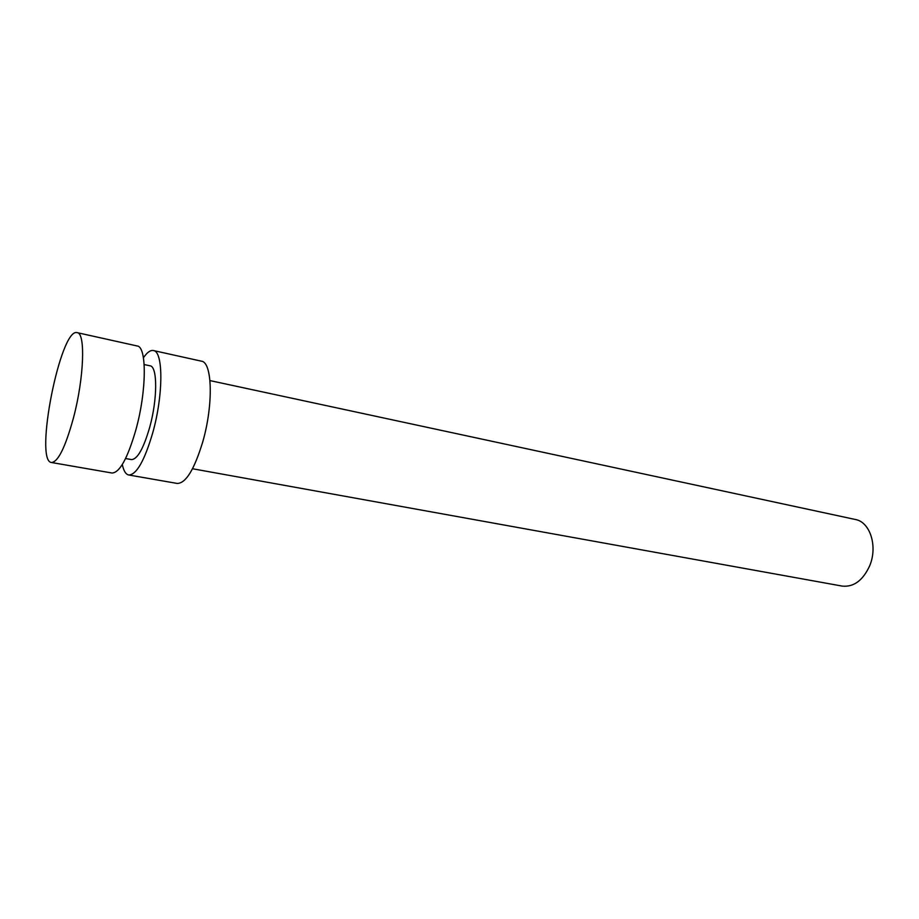 <?xml version="1.0" encoding="UTF-8"?>
<svg xmlns="http://www.w3.org/2000/svg" width="919" height="919" viewBox="0 0 919 919"><rect width="100%" height="100%" fill="white"/><g stroke="black" fill="none" stroke-linecap="round" stroke-linejoin="round"><path stroke-width="1.38" d="M192.53 468.747L842.172 586.092C853.659 587.252 862.792 580.578 869.569 566.047C878.013 546.621 870.155 521.9 855.348 519.488L209.969 380.592M122.307 464.52C123.64 470.884 125.788 474.376 128.74 474.997L177.229 483.44C185.799 483.383 194.288 469.586 202.697 442.039C213.518 404.934 212.392 362.029 201.422 361.178L153.37 350.53C150.394 349.978 147.086 352.391 143.421 357.767M128.74 474.997C136.552 474.79 144.582 460.614 152.83 432.493C163.479 394.619 163.352 351.115 153.37 350.53M125.581 458.524L131.463 459.58C137.39 459.397 143.456 448.679 149.659 427.45C157.62 399.03 157.586 366.29 150.027 365.808L144.18 364.556M51.498 462.51L112.026 473.021C119.677 472.757 127.649 458.259 135.966 429.529C146.718 390.816 146.937 346.486 137.172 345.981L77.196 332.655C60.493 327.026 33.923 461.361 51.498 462.51C58.104 462.027 65.456 447.059 73.543 417.582C84.066 377.881 85.628 332.816 77.196 332.655"/></g></svg>
